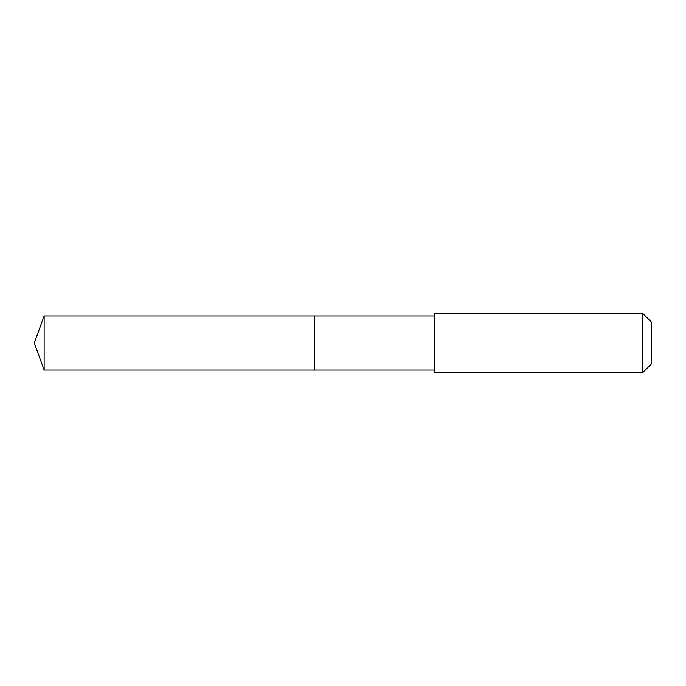 <?xml version="1.0" encoding="UTF-8"?>
<svg xmlns="http://www.w3.org/2000/svg" width="686" height="686" viewBox="0 0 686 686"><rect width="100%" height="100%" fill="white"/><g stroke="black" fill="none" stroke-linecap="round" stroke-linejoin="round"><path stroke-width="1.03" d="M434.452 315.963L44.136 315.963L44.136 370.037L314.531 370.037L314.531 315.963L314.531 370.037L434.452 370.037M44.136 370.037L34.3 343L44.136 315.963M434.452 313.545L434.452 372.455L642.859 372.455L642.859 313.545L434.452 313.545M642.859 313.545L651.7 322.377L651.7 363.623L642.859 372.455"/></g></svg>
